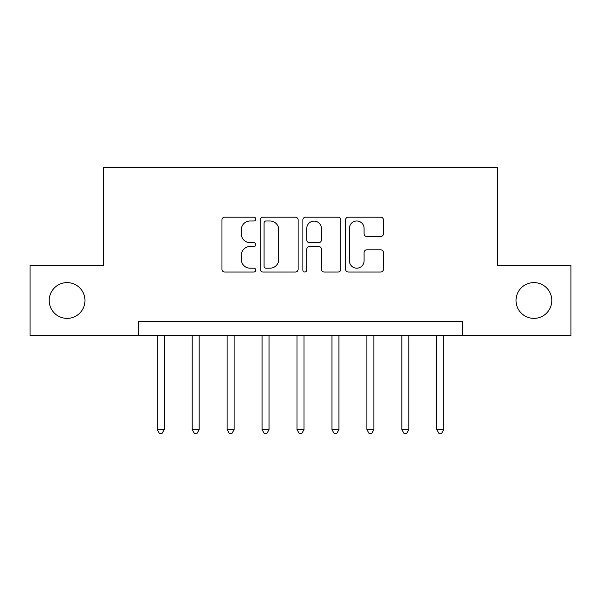 <?xml version="1.0" encoding="UTF-8"?>
<svg xmlns="http://www.w3.org/2000/svg" width="601" height="601" viewBox="0 0 601 601"><rect width="100%" height="100%" fill="white"/><g stroke="black" fill="none" stroke-linecap="round" stroke-linejoin="round"><path stroke-width="0.9" d="M255.778 219.072A1.923 1.923 0 0 0 253.855 217.156L224.699 217.156A2.742 2.742 0 0 0 221.957 219.898L221.957 269.286A2.742 2.742 0 0 0 224.699 272.028L253.855 272.028A1.923 1.923 0 0 0 255.778 270.112A1.923 1.923 0 0 0 253.855 268.189L250.084 268.189A8.782 8.782 0 0 1 241.301 259.407L241.301 255.297A8.782 8.782 0 0 1 250.084 246.515L253.855 246.515A1.923 1.923 0 0 0 255.778 244.592A1.923 1.923 0 0 0 253.855 242.669L250.084 242.669A8.782 8.782 0 0 1 241.301 233.894L241.301 229.777A8.782 8.782 0 0 1 250.084 220.995L253.855 220.995A1.923 1.923 0 0 0 255.778 219.072M516.019 300.5A17.887 17.887 0 0 0 533.913 318.387A17.887 17.887 0 0 0 551.801 300.5A17.887 17.887 0 0 0 533.913 282.613A17.887 17.887 0 0 0 516.019 300.5M49.199 300.5A17.887 17.887 0 0 0 67.087 318.387A17.887 17.887 0 0 0 84.981 300.5A17.887 17.887 0 0 0 67.087 282.613A17.887 17.887 0 0 0 49.199 300.5M380.688 236.501A2.742 2.742 0 0 0 383.43 233.751L383.43 219.898A2.742 2.742 0 0 0 380.688 217.156L348.31 217.156A2.742 2.742 0 0 0 345.567 219.898L345.567 269.286A2.742 2.742 0 0 0 348.31 272.028L380.688 272.028A2.742 2.742 0 0 0 383.43 269.286L383.43 252.548A2.742 2.742 0 0 0 380.688 249.806L366.835 249.806A2.742 2.742 0 0 0 364.086 252.548L364.086 260.849A7.34 7.34 0 0 1 356.746 268.189A7.34 7.34 0 0 1 349.406 260.849L349.406 228.335A7.34 7.34 0 0 1 356.746 220.995A7.34 7.34 0 0 1 364.086 228.335L364.086 233.751A2.742 2.742 0 0 0 366.835 236.501L380.688 236.501M138.373 335.441L30.05 335.441L30.05 265.559L103.425 265.559L103.425 167.724L497.575 167.724L497.575 265.559L570.95 265.559L570.95 335.441L462.627 335.441L462.627 321.467L138.373 321.467L138.373 335.441L462.627 335.441M298.096 219.898A2.742 2.742 0 0 0 295.354 217.156L262.975 217.156A2.742 2.742 0 0 0 260.233 219.898L260.233 269.286A2.742 2.742 0 0 0 262.975 272.028L295.354 272.028A2.742 2.742 0 0 0 298.096 269.286L298.096 219.898M305.646 217.156L338.025 217.156A2.742 2.742 0 0 1 340.767 219.898L340.767 269.286A2.742 2.742 0 0 1 338.025 272.028L324.164 272.028A2.742 2.742 0 0 1 321.422 269.286L321.422 249.257A2.742 2.742 0 0 0 318.68 246.515L309.485 246.515A2.742 2.742 0 0 0 306.743 249.257L306.743 270.112A1.923 1.923 0 0 1 304.82 272.028A1.923 1.923 0 0 1 302.904 270.112L302.904 219.898A2.742 2.742 0 0 1 305.646 217.156M265.995 220.995A1.923 1.923 0 0 0 264.079 222.918L264.079 266.266A1.923 1.923 0 0 0 265.995 268.189L269.977 268.189A8.782 8.782 0 0 0 278.759 259.407L278.759 229.777A8.782 8.782 0 0 0 269.977 220.995L265.995 220.995M321.422 228.47A7.34 7.34 0 0 0 314.083 221.13A7.34 7.34 0 0 0 306.743 228.47L306.743 239.927A2.742 2.742 0 0 0 309.485 242.669L318.68 242.669A2.742 2.742 0 0 0 321.422 239.927L321.422 228.47M157.237 335.441L157.237 429.647L164.223 429.647L164.223 335.441M164.223 429.647L162.127 433.276L159.333 433.276L157.237 429.647M192.177 335.441L192.177 429.647L199.171 429.647L199.171 335.441M199.171 429.647L197.075 433.276L194.273 433.276L192.177 429.647M227.125 335.441L227.125 429.647L234.112 429.647L234.112 335.441M234.112 429.647L232.016 433.276L229.221 433.276L227.125 429.647M262.066 335.441L262.066 429.647L269.053 429.647L269.053 335.441M269.053 429.647L266.957 433.276L264.162 433.276L262.066 429.647M297.007 335.441L297.007 429.647L303.993 429.647L303.993 335.441M303.993 429.647L301.897 433.276L299.103 433.276L297.007 429.647M331.947 335.441L331.947 429.647L338.934 429.647L338.934 335.441M338.934 429.647L336.838 433.276L334.043 433.276L331.947 429.647M366.888 335.441L366.888 429.647L373.875 429.647L373.875 335.441M373.875 429.647L371.779 433.276L368.984 433.276L366.888 429.647M401.829 335.441L401.829 429.647L408.823 429.647L408.823 335.441M408.823 429.647L406.727 433.276L403.925 433.276L401.829 429.647M436.777 335.441L436.777 429.647L443.763 429.647L443.763 335.441M443.763 429.647L441.667 433.276L438.873 433.276L436.777 429.647"/></g></svg>
